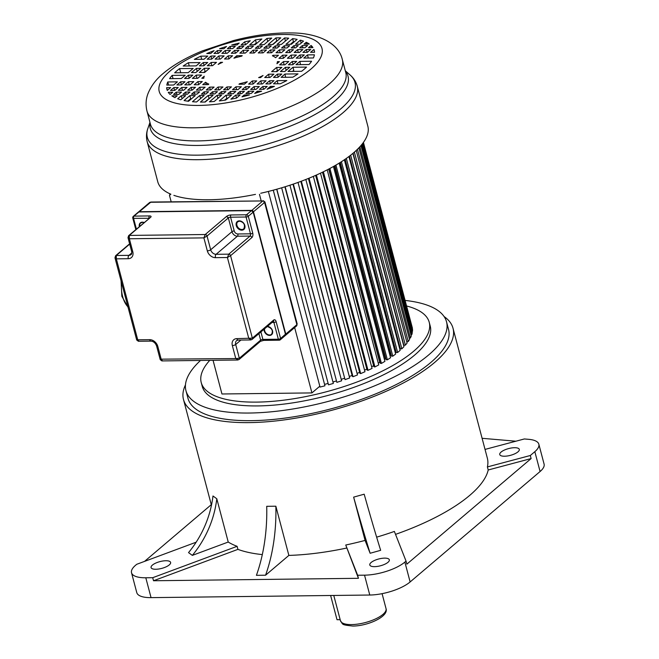<?xml version="1.0" encoding="UTF-8"?>
<svg xmlns="http://www.w3.org/2000/svg" width="659" height="659" viewBox="0 0 659 659"><rect width="100%" height="100%" fill="white"/><g stroke="black" fill="none" stroke-linecap="round" stroke-linejoin="round"><path stroke-width="0.99" d="M228.228 542.044L216.795 498.764L212.981 495.988A101.074 91.23 -54 0 1 188.532 552.613L192.346 555.38L228.228 542.044A139.395 48.338 -14.8 0 0 237.108 546.311L152.707 577.696L145.804 577.778A30.322 10.511 165.2 0 1 131.528 572.745L136.775 592.606A30.322 10.511 -14.8 0 0 151.051 597.631L369.773 595.028A30.322 10.511 -14.8 0 0 410.12 581.955L540.083 471.523A30.322 10.511 -14.8 0 0 544.087 464.084L538.84 444.224A30.322 10.511 165.2 0 1 534.836 451.67L530.314 455.509L487.396 466.926A139.395 48.338 -14.8 0 0 487.331 458.112L453.021 328.264A139.395 48.338 165.2 0 1 390.49 389.329A139.395 48.338 165.2 0 1 249.127 422.617A139.395 48.338 165.2 0 1 183.482 399.486A139.395 48.338 165.2 0 1 185.467 384.881M482.1 438.301L515.882 441.209M485.032 449.413L524.358 438.96L528.732 439.331A30.322 10.511 165.2 0 1 538.84 444.224M504.514 456.226A10.107 3.501 -14.8 0 0 514.761 453.812A10.107 3.501 -14.8 0 0 519.3 449.389A10.107 3.501 -14.8 0 0 514.539 447.708A10.107 3.501 -14.8 0 0 504.283 450.122A10.107 3.501 -14.8 0 0 499.753 454.553A10.107 3.501 -14.8 0 0 504.514 456.226M530.314 455.509L531.121 458.565L406.85 564.153L406.043 561.097L404.873 562.094A30.322 10.511 165.2 0 1 364.526 575.167L357.631 575.249L345.744 545.018A139.395 48.338 -14.8 0 0 365.078 540.413L370.127 553.263L380.663 550.323A101.074 3.839 74.4 0 1 364.18 494.192L353.636 497.133L365.078 540.413M376.643 537.159A139.395 48.338 -14.8 0 0 394.379 531.434L406.043 561.097M374.551 566.649A10.107 3.501 -14.8 0 0 384.807 564.236A10.107 3.501 -14.8 0 0 389.337 559.812A10.107 3.501 -14.8 0 0 384.576 558.132A10.107 3.501 -14.8 0 0 374.328 560.545A10.107 3.501 -14.8 0 0 369.798 564.977A10.107 3.501 -14.8 0 0 374.551 566.649M345.744 545.018L358.438 578.305L153.514 580.752L237.915 549.367A139.395 48.338 -14.8 0 0 262.307 554.598M357.631 575.249L358.438 578.305M265.561 575.216L256.417 575.323A117.92 64.936 -90.7 0 0 266.722 506.318L275.857 506.211A117.92 64.936 89.3 0 1 265.561 575.216L288.864 555.413A139.395 48.338 -14.8 0 0 346.552 548.074M237.915 549.367L237.108 546.311M152.707 577.696L153.514 580.752M131.528 572.745A30.322 10.511 165.2 0 1 135.54 565.298L136.71 564.302L196.16 542.2M165.854 560.743A10.107 3.501 -14.8 0 0 155.606 563.148A10.107 3.501 -14.8 0 0 151.076 567.58A10.107 3.501 -14.8 0 0 155.829 569.261A10.107 3.501 -14.8 0 0 166.084 566.847A10.107 3.501 -14.8 0 0 170.615 562.415A10.107 3.501 -14.8 0 0 165.854 560.743M144.535 561.394L211.284 504.679M192.346 555.38A101.074 91.23 126 0 0 216.795 498.764M288.864 555.413L275.857 506.211M395.532 534.367A139.395 48.338 -14.8 0 0 488.204 469.982L531.121 458.565M487.396 466.926L488.204 469.982M444.092 316.542A139.395 48.338 165.2 0 1 453.021 328.264M185.945 390.663L187.963 398.3A134.766 46.731 -14.8 0 0 251.425 420.664A134.766 46.731 -14.8 0 0 388.085 388.481A134.766 46.731 -14.8 0 0 448.548 329.451L446.53 321.814A134.766 46.731 165.2 0 1 386.067 380.844A134.766 46.731 165.2 0 1 249.407 413.028A134.766 46.731 165.2 0 1 185.945 390.663A134.766 46.731 165.2 0 1 200.509 360.457M405.186 300.438A134.766 46.731 165.2 0 1 446.53 321.814M201.226 382.541L202.231 386.355A117.92 40.891 -14.8 0 0 290.99 403.135A117.92 40.891 -14.8 0 0 414.659 355.069A117.92 40.891 -14.8 0 0 430.245 326.114L429.231 322.3A117.92 40.891 165.2 0 1 413.646 351.247A117.92 40.891 165.2 0 1 289.976 399.321A117.92 40.891 165.2 0 1 201.226 382.541A117.92 40.891 165.2 0 1 209.76 360.349M406.652 305.998A117.92 40.891 165.2 0 1 429.231 322.3M353.636 497.133A101.074 3.839 -105.6 0 0 370.127 553.263M330.62 595.497L337.013 619.707L340.168 619.674M292.983 184.199L345.044 379.633L349.674 377.969L298.016 182.436M349.286 376.495A96.016 33.296 -14.8 0 0 352.095 375.424M300.833 181.398L352.334 376.322L353.01 376.717L357.483 374.938L305.834 179.479M357.079 373.414A96.016 33.296 -14.8 0 0 359.633 372.335M308.412 178.449L359.88 373.266L360.679 373.604L364.962 371.742L313.346 176.381M364.542 370.152A96.016 33.296 -14.8 0 0 366.832 369.081M315.653 175.376L367.088 370.053L368.01 370.342L372.063 368.389L320.488 173.169M371.627 366.725A96.016 33.296 -14.8 0 0 373.612 365.696L373.637 365.704M373.612 365.696L322.49 172.205L373.9 366.709L374.938 366.939L378.736 364.921L327.202 169.865M378.266 363.15A96.016 33.296 -14.8 0 0 379.724 362.31L380.029 362.359M328.932 168.959L380.268 363.257L381.413 363.422L384.922 361.354L333.446 166.505M384.419 359.452A96.016 33.296 -14.8 0 0 385.35 358.858L385.927 358.908M334.879 165.689L386.141 359.715L387.377 359.822L390.581 357.722L339.171 163.135M390.029 355.646A96.016 33.296 -14.8 0 0 390.433 355.349L391.273 355.374M340.299 162.435L391.471 356.124L392.797 356.173L395.664 354.048L344.344 159.791M395.079 351.815L396.034 351.807M345.159 159.231L396.224 352.507L397.632 352.491L400.137 350.357L348.924 156.529M399.576 348.257L400.186 348.224M349.435 156.142L400.359 348.883L401.833 348.8L403.959 346.683L352.886 153.39M353.1 153.218L403.843 345.291L405.376 345.151L407.105 343.059L356.222 150.458M406.76 341.733L408.234 341.551L409.56 339.5L358.908 147.805M409.223 338.215L410.384 338.034L411.29 336.049L360.959 145.548M410.961 334.788L411.809 334.624L412.295 332.713L362.384 143.81M411.966 331.469L412.493 331.345L412.559 329.533L363.2 142.731M412.229 328.289L363.43 142.402M213.055 360.308L221.951 393.983L311.929 392.912L319.821 386.207M268.361 191.448L320.052 387.072L324.936 385.812L273.279 190.171M324.59 384.386A96.016 33.296 -14.8 0 0 328.009 383.447M281.657 187.807L333.347 383.431L328.503 384.831L276.698 189.24M332.968 381.998A96.016 33.296 -14.8 0 0 336.222 380.993M284.919 186.818L336.856 382.352L341.609 380.811L289.935 185.22M341.23 379.362A96.016 33.296 -14.8 0 0 344.27 378.315M293.37 184.067L345.044 379.633M301.352 181.209L353.01 376.717M309.046 178.185L360.679 373.604M316.411 175.039L368.01 370.342M323.371 171.777L374.938 366.939M328.676 169.099L379.724 362.31M329.895 168.449L381.413 363.422M334.385 165.977L385.35 358.858M335.925 165.088L387.377 359.822M339.583 162.88L390.433 355.349M341.42 161.719L392.797 356.173M346.346 158.399L397.632 352.491M350.67 155.186L401.833 348.8M354.377 152.122L405.376 345.151M357.433 149.296L408.234 341.551M359.855 146.8L410.384 338.034M361.634 144.741L411.809 334.624M362.804 143.267L412.493 331.345M363.373 142.492L412.443 328.24M169.577 193.622L169.94 195.006M169.692 193.68L170.03 194.932M170.113 193.87L170.327 194.677M169.478 195.402L171.175 201.802M259.465 194.331L261.153 200.723M294.664 327.564L311.929 392.912M273.254 190.179L324.936 385.812M276.813 189.207L328.503 384.831M285.174 186.736L336.856 382.352M300.562 58.107L304.293 54.936L299.919 54.985L296.179 58.165L300.562 58.107M292.769 64.73L296.657 61.427L292.275 61.476L288.387 64.78L292.769 64.73M284.787 71.51L289.754 67.292L285.372 67.342L280.413 71.559L284.787 71.51M277.884 77.375L281.772 74.072L277.39 74.121L273.51 77.424L277.884 77.375M270.248 83.866L273.987 80.686L269.605 80.744L265.865 83.915L270.248 83.866M263.822 89.319L267.208 86.444L262.826 86.502L259.448 89.377L263.822 89.319M261.607 91.206L257.298 91.197L254.671 93.43A76.197 26.426 -14.8 0 0 261.607 91.206M304.985 47.745L307.629 45.496L302.349 45.562L299.705 47.81L304.985 47.745M299.458 52.448L302.835 49.573L297.555 49.631L294.169 52.506L299.458 52.448M292.678 58.206L296.418 55.026L291.13 55.092L287.39 58.264L292.678 58.206M284.886 64.821L288.774 61.518L283.494 61.584L279.605 64.887L284.886 64.821M276.912 71.6L281.871 67.383L276.591 67.449L271.623 71.666L276.912 71.6M270.009 77.465L273.897 74.162L268.608 74.228L264.72 77.531L270.009 77.465M262.364 83.957L266.104 80.785L260.816 80.843L257.084 84.022L262.364 83.957M255.947 89.418L259.325 86.543L254.044 86.601L250.659 89.476L255.947 89.418M251.153 93.487L253.797 91.239L248.509 91.304L245.865 93.553L251.153 93.487M249.448 94.937L244.184 94.978L241.993 96.848A76.197 26.426 -14.8 0 0 249.448 94.937M295.594 47.86L298.239 45.611L293.881 45.66L291.237 47.909L295.594 47.86M290.059 52.555L293.444 49.68L289.087 49.738L285.701 52.613L290.059 52.555M283.288 58.313L287.019 55.142L282.662 55.191L278.93 58.363L283.288 58.313M252.974 84.072L256.713 80.892L252.348 80.95L248.616 84.121L252.974 84.072M246.548 89.525L249.934 86.65L245.576 86.708L242.191 89.575L246.548 89.525M241.754 93.603L244.407 91.354L240.041 91.403L237.397 93.652L241.754 93.603M236.49 98.076L240.082 95.028L235.716 95.077L230.905 99.171A76.197 26.426 -14.8 0 0 236.49 98.076L235.716 95.077M287.027 47.959L289.672 45.71L284.227 45.776L281.582 48.025L287.027 47.959M281.492 52.662L284.877 49.787L279.432 49.853L276.047 52.728L281.492 52.662M237.981 89.632L241.367 86.757L235.922 86.823L232.536 89.69L237.981 89.632M233.187 93.702L235.831 91.453L230.386 91.519L227.742 93.767L233.187 93.702M225.724 100.044L231.507 95.127L226.062 95.193L219.323 100.926A76.197 26.426 -14.8 0 0 225.724 100.044M277.093 48.074L279.737 45.825L275.281 45.883L272.637 48.132L277.093 48.074M271.557 52.778L274.943 49.903L270.487 49.96L267.101 52.827L271.557 52.778M228.055 89.748L231.433 86.873L226.976 86.93L223.59 89.797L228.055 89.748M223.253 93.825L225.905 91.576L221.44 91.626L218.796 93.875L223.253 93.825M214.266 101.461L221.581 95.25L217.116 95.3L209.447 101.824A76.197 26.426 -14.8 0 0 214.266 101.461M268.608 48.181L271.261 45.932L266.417 45.99L263.773 48.239L268.608 48.181M263.081 52.877L266.458 50.002L261.623 50.059L258.246 52.934L263.081 52.877M219.571 89.846L222.956 86.972L218.113 87.029L214.735 89.904L219.571 89.846M214.776 93.924L217.421 91.675L212.585 91.733L209.941 93.982L214.776 93.924M205.254 102.013L213.096 95.349L208.26 95.407L200.418 102.071A76.197 26.426 -14.8 0 0 202.807 102.063A76.197 26.426 -14.8 0 0 205.254 102.013M259.753 48.28L262.397 46.039L257.941 46.089L255.297 48.338L259.753 48.28M254.217 52.984L257.603 50.109L253.147 50.166L249.761 53.041L254.217 52.984M210.715 89.954L214.093 87.079L209.636 87.136L206.251 90.003L210.715 89.954M205.913 94.031L208.565 91.782L204.101 91.832L201.456 94.08L205.913 94.031M196.563 101.972L204.241 95.456L199.776 95.506L192.469 101.717A76.197 26.426 -14.8 0 0 196.563 101.972M250.807 48.387L253.451 46.138L248.006 46.204L245.362 48.453L250.807 48.387M245.272 53.091L248.657 50.216L243.212 50.282L239.827 53.157L245.272 53.091M201.761 90.061L205.147 87.186L199.702 87.252L196.324 90.126L201.761 90.061M196.967 94.138L199.611 91.889L194.174 91.947L191.522 94.196L196.967 94.138M188.548 101.288L195.295 95.563L189.85 95.629L184.067 100.539A76.197 26.426 -14.8 0 0 188.548 101.288M241.153 48.502L243.797 46.254L239.439 46.311L236.795 48.56L241.153 48.502M235.617 53.206L239.003 50.331L234.645 50.381L231.26 53.255L235.617 53.206M228.846 58.964L232.578 55.784L228.22 55.842L224.488 59.013L228.846 58.964M198.532 84.723L202.272 81.543L197.906 81.592L194.174 84.772L198.532 84.723M192.107 90.176L195.492 87.301L191.135 87.35L187.749 90.225L192.107 90.176M187.313 94.253L189.965 92.005L185.599 92.054L182.955 94.303L187.313 94.253M180.821 99.764L185.64 95.679L181.274 95.728L177.691 98.776A76.197 26.426 -14.8 0 0 180.821 99.764M174.973 97.639L177.172 95.777L171.859 95.86A76.197 26.426 -14.8 0 0 174.973 97.639M176.208 92.161L173.564 94.41L178.844 94.352L181.497 92.103L176.208 92.161L176.793 94.377M181.744 87.466L178.358 90.341L183.647 90.275L187.024 87.4L181.744 87.466L182.485 90.291M188.515 81.708L184.775 84.879L190.064 84.822L193.804 81.642L188.515 81.708L189.248 84.83M196.308 75.085L192.42 78.388L197.7 78.33L201.588 75.027L196.308 75.085L196.884 78.339M204.282 68.305L199.323 72.523L204.611 72.465L209.57 68.248L204.282 68.305L205.089 71.361L203.788 72.474M211.185 62.44L207.305 65.743L212.585 65.686L216.473 62.383L211.185 62.44L211.77 65.694M218.829 55.949L215.089 59.129L220.378 59.063L224.109 55.891L218.829 55.949L219.554 59.071M225.246 50.496L221.869 53.371L227.149 53.305L230.535 50.43L225.246 50.496L225.996 53.321M230.049 46.418L227.396 48.667L232.685 48.609L235.329 46.361L230.049 46.418L230.625 48.634M218.368 53.412L221.753 50.537L217.371 50.586L213.986 53.461L218.368 53.412M211.588 59.17L215.328 55.99L210.946 56.048L207.214 59.219L211.588 59.17M203.804 65.785L207.692 62.481L203.31 62.539L199.422 65.842L203.804 65.785M195.822 72.564L200.789 68.347L196.407 68.404L191.44 72.622L195.822 72.564M188.919 78.429L192.807 75.134L188.425 75.184L184.536 78.487L188.919 78.429M181.283 84.92L185.014 81.749L180.632 81.798L176.9 84.978L181.283 84.92M174.857 90.382L178.243 87.507L173.861 87.556L170.475 90.431L174.857 90.382M170.088 94.435L172.707 92.211L168.259 92.318A76.197 26.426 -14.8 0 0 170.088 94.435M313.923 49.466L310.57 52.316L314.549 52.267A76.197 26.426 -14.8 0 0 314.261 50.488A76.197 26.426 -14.8 0 0 313.923 49.466L314.475 51.55M313.42 57.959A76.197 26.426 -14.8 0 0 314.401 54.812L307.531 54.895L303.799 58.074L313.42 57.959M309.013 64.533A76.197 26.426 -14.8 0 0 311.583 61.246L299.894 61.386L296.006 64.689L309.013 64.533M301.575 71.304A76.197 26.426 -14.8 0 0 306.534 67.094L292.991 67.251L288.024 71.469L301.575 71.304M292.818 77.194A76.197 26.426 -14.8 0 0 298.016 73.874L285.009 74.03L281.121 77.334L292.818 77.194M280.347 83.742A76.197 26.426 -14.8 0 0 286.846 80.538L277.217 80.653L273.485 83.825L280.347 83.742M167.271 90.448L170.623 87.598L166.645 87.647A76.197 26.426 -14.8 0 0 166.933 89.418A76.197 26.426 -14.8 0 0 167.271 90.448M167.773 81.955A76.197 26.426 -14.8 0 0 166.801 85.093L173.663 85.019L177.403 81.84L167.773 81.955L168.597 85.077M172.18 75.373A76.197 26.426 -14.8 0 0 169.61 78.66L181.299 78.52L185.187 75.225L172.18 75.373L173.037 78.619M179.619 68.602A76.197 26.426 -14.8 0 0 174.66 72.82L188.202 72.655L193.169 68.445L179.619 68.602L180.714 72.745M188.375 62.712A76.197 26.426 -14.8 0 0 183.177 66.032L196.184 65.875L200.072 62.572L188.375 62.712L189.24 65.958M200.847 56.163A76.197 26.426 -14.8 0 0 194.347 59.376L203.977 59.261L207.709 56.081L200.847 56.163L201.67 59.285M307.333 52.349L310.719 49.474L306.336 49.532L302.951 52.407L307.333 52.349M214.101 50.652A76.197 26.426 -14.8 0 0 206.769 53.552L210.748 53.503L214.101 50.652M267.093 89.262A76.197 26.426 -14.8 0 0 274.424 86.362L270.445 86.411L267.093 89.262M219.587 48.7L223.895 48.708L226.523 46.484A76.197 26.426 -14.8 0 0 219.587 48.7L219.604 48.766M231.746 44.977L237.009 44.936L239.201 43.066A76.197 26.426 -14.8 0 0 231.746 44.977L231.746 44.977M244.703 41.838L241.12 44.886L245.477 44.828L250.288 40.743A76.197 26.426 -14.8 0 0 244.703 41.838L245.494 44.82M255.47 39.869L249.687 44.779L255.132 44.713L261.87 38.988A76.197 26.426 -14.8 0 0 255.47 39.869L256.277 42.926L254.152 44.73M266.928 38.453L259.621 44.664L264.078 44.606L271.747 38.09A76.197 26.426 -14.8 0 0 266.928 38.453L267.735 41.501M275.94 37.901L268.098 44.565L272.933 44.507L280.775 37.843A76.197 26.426 -14.8 0 0 278.386 37.851A76.197 26.426 -14.8 0 0 275.94 37.901L276.747 40.957L272.562 44.507M284.63 37.934L276.961 44.458L281.418 44.4L288.724 38.197A76.197 26.426 -14.8 0 0 284.63 37.934L285.438 40.99M292.645 38.617L285.907 44.351L291.352 44.285L297.127 39.375A76.197 26.426 -14.8 0 0 292.645 38.617L293.453 41.674L290.372 44.293M300.372 40.141L295.562 44.235L299.919 44.186L303.502 41.138A76.197 26.426 -14.8 0 0 300.372 40.141L301.163 43.123M306.221 42.267L304.03 44.137L309.335 44.054A76.197 26.426 -14.8 0 0 306.221 42.267L306.707 44.104M311.114 45.471L308.486 47.703L312.934 47.588A76.197 26.426 -14.8 0 0 311.114 45.471L311.691 47.662M201.811 78.281L203.804 78.256A37.901 13.147 165.2 0 1 204.257 76.205L201.811 78.281M220.584 62.333L218.137 64.409A37.901 13.147 165.2 0 1 222.569 62.308L220.584 62.333L220.79 63.116M208.186 84.607L208.788 84.097A37.901 13.147 165.2 0 1 205.616 82.227L202.741 84.665L208.186 84.607M236.787 55.735L233.912 58.181A37.901 13.147 165.2 0 1 241.631 56.18L242.232 55.669L236.787 55.735L237.191 57.259M244.407 84.171L247.282 81.724A37.901 13.147 165.2 0 1 239.563 83.726L238.962 84.237L244.407 84.171M273.007 55.307L272.406 55.817A37.901 13.147 165.2 0 1 275.577 57.687L278.452 55.241L273.007 55.307L273.238 56.18M260.61 77.581L263.056 75.505A37.901 13.147 165.2 0 1 258.625 77.605L260.61 77.581M279.383 61.633L277.39 61.658A37.901 13.147 165.2 0 1 276.937 63.709L279.383 61.633M260.733 193.252A108.653 37.678 -14.8 0 0 353.479 152.888A108.653 37.678 -14.8 0 0 367.846 126.215L357.252 86.148A108.653 37.678 165.2 0 1 342.894 112.821A108.653 37.678 165.2 0 1 342.647 113.027A108.653 37.678 165.2 0 1 228.714 157.155A108.653 37.678 165.2 0 1 147.163 141.66C146.067 137.196 146.306 132.78 147.88 128.406A107.401 37.242 -14.8 0 0 216.424 154.074A107.401 37.242 -14.8 0 0 340.546 109.032A107.401 37.242 -14.8 0 0 340.794 108.826A107.401 37.242 -14.8 0 0 350.094 74.978L345.308 70.793M147.163 141.66L157.748 181.727A108.653 37.678 -14.8 0 0 170.887 194.207M173.869 195.344A108.653 37.678 -14.8 0 0 255.478 194.372M239.439 46.311L240.024 48.519M248.006 46.204L248.591 48.42M257.941 46.089L258.526 48.296M266.417 45.99L267.002 48.198M275.281 45.883L275.866 48.091M284.227 45.776L284.812 47.983M293.881 45.66L294.466 47.868M302.349 45.562L302.934 47.769M276.591 67.449L277.398 70.505L276.088 71.609M285.372 67.342L286.163 70.34M292.991 67.251L293.799 70.307L292.489 71.419M277.39 61.658L277.752 63.017M283.494 61.584L284.07 64.829M292.275 61.476L293.066 64.475M299.894 61.386L300.471 64.64M282.662 55.191L283.452 58.173M291.13 55.092L291.863 58.214M299.919 54.985L300.71 57.984M307.531 54.895L308.264 58.017M217.371 50.586L218.113 53.412M234.645 50.381L235.387 53.206M243.212 50.282L243.962 53.107M253.147 50.166L253.888 52.992M261.623 50.059L262.373 52.885M270.487 49.96L271.228 52.778M279.432 49.853L280.174 52.679M289.087 49.738L289.828 52.563M297.555 49.631L298.296 52.456M306.336 49.532L307.086 52.358M210.946 56.048L211.737 59.046M228.22 55.842L229.011 58.824M203.31 62.539L204.101 65.538M196.407 68.404L197.198 71.403M188.425 75.184L189.215 78.182M206.259 84.624L205.616 82.227M180.632 81.798L181.431 84.797M197.906 81.592L198.697 84.574M166.645 87.647L167.361 90.365M173.861 87.556L174.602 90.382M270.445 86.411L270.816 87.828M262.826 86.502L263.575 89.327M254.044 86.601L254.786 89.426M245.576 86.708L246.318 89.533M235.922 86.823L236.663 89.64M226.976 86.93L227.717 89.748M218.113 87.029L218.862 89.855M209.636 87.136L210.378 89.954M199.702 87.252L200.451 90.077M191.135 87.35L191.876 90.176M252.348 80.95L253.138 83.932M260.816 80.843L261.549 83.965M269.605 80.744L270.396 83.742M277.217 80.653L277.95 83.775M239.695 84.228L239.563 83.726M268.608 74.228L269.185 77.474M277.39 74.121L278.189 77.119M285.009 74.03L285.586 77.284M185.599 92.054L186.184 94.262M194.174 91.947L194.751 94.163M204.101 91.832L204.685 94.039M212.585 91.733L213.17 93.94M221.44 91.626L222.025 93.833M230.386 91.519L230.971 93.726M240.041 91.403L240.626 93.611M248.509 91.304L249.094 93.512M257.298 91.197L257.644 92.507M181.274 95.728L182.065 98.71M189.85 95.629L190.657 98.677L187.716 101.173M199.776 95.506L200.583 98.562M208.26 95.407L209.068 98.463L204.875 102.021M217.116 95.3L217.923 98.356M226.062 95.193L226.869 98.249L224.554 100.217M244.184 94.978L244.514 96.23M128.307 236.968L129.37 238.764L129.312 235.42L205.237 234.513L203.886 237.883L207.313 250.865A2.529 0.873 -14.8 0 0 210.674 249.777A5.05 3.839 -130.4 0 0 216.103 254.308L228.764 254.16L227.413 257.521L230.568 255.667L252.364 338.158L236.853 338.627A2.529 1.392 89.3 0 0 238.13 340.085L236.647 340.579A5.05 3.839 -130.4 0 0 235.7 344.484L239.332 358.232L235.765 358.562L238.327 359.781M162.411 360.679L161.249 359.443L157.822 346.461A2.529 0.873 165.2 0 1 156.628 346.041L160.228 359.641L161.892 360.918L237.693 360.012L239.019 359.534A1.68 1.277 49.6 0 1 238.986 359.559M240.914 340.052L235.7 344.484A2.529 0.873 165.2 0 1 232.339 345.571L235.765 358.562L160.598 359.171M207.313 250.865A7.578 5.758 -130.4 0 0 215.46 257.661L227.413 257.521L248.797 338.479L251.359 339.698M238.13 340.085L250.725 339.937L252.051 339.459A1.68 1.277 49.6 0 1 252.018 339.484M115.276 257.043L116.338 258.847L116.281 255.494L128.933 255.346L131.767 252.941M114.971 257.76L115.597 255.741A1.68 1.277 49.6 0 1 116.281 255.494L129.699 244.094M138.884 341.041L137.072 339.533M251.87 237.569L230.568 255.667A1.68 1.277 49.6 0 0 228.764 254.16L250.066 236.054A1.68 1.277 -130.4 0 1 251.318 236.622L251.87 237.569A3.369 1.853 89.3 0 0 252.735 233.088L248.295 216.292A1.68 0.585 165.2 0 1 246.054 217.017A1.68 0.931 -90.7 0 1 246.482 214.776L251.499 210.633M157.822 346.461A7.578 5.758 -130.4 0 0 149.675 339.665L137.723 339.805L116.338 258.847L128.283 258.699A7.578 5.758 -130.4 0 0 132.797 251.754L129.37 238.764L203.886 237.883L207.041 236.029L210.674 249.777L231.976 231.671L228.343 217.923L207.041 236.029A1.68 1.277 49.6 0 0 205.237 234.513L226.539 216.416L228.343 217.923A1.68 0.585 -14.8 0 1 228.599 217.75L226.539 216.416M150.606 217.322L128.62 235.667A1.68 1.277 49.6 0 1 129.312 235.42L150.606 217.322A3.369 1.17 -14.8 0 0 149.469 215.93L134.008 216.119A1.68 0.931 89.3 0 0 133.571 218.351A1.68 0.585 165.2 0 1 132.78 218.071L135.812 229.554M128.003 237.677L128.62 235.667A1.68 1.277 49.6 0 0 128.596 235.691M260.321 341.436L239.019 359.534A1.68 1.277 49.6 0 0 239.332 358.232L260.635 340.135A1.68 1.277 -130.4 0 1 260.42 341.337L263.732 340.382L279.202 340.192A1.68 0.931 -90.7 0 1 278.345 339.22A1.68 0.585 -14.8 0 0 280.586 338.495L285.446 334.245M263.929 202.173L264.589 202.445A1.68 1.277 -130.4 0 0 262.776 200.937L150.936 202.041L139.09 211.943M285.487 334.22L285.767 334.097A1.68 1.277 49.6 0 1 285.446 335.398L296.558 325.95A1.68 1.277 -130.4 0 0 296.871 324.656L297.16 323.849M264.951 201.959L297.168 323.89L296.558 325.95M540.083 471.523L534.836 451.67M404.873 562.094L410.12 581.955M369.773 595.028L364.526 575.167M145.804 577.778L151.051 597.631M351.511 624.592A23.584 8.18 -14.8 0 0 375.441 618.966A23.584 8.18 -14.8 0 0 386.034 608.628C388.868 616.618 367.673 626.058 352.796 626.05C340.703 624.707 343.323 624.683 340.431 620.671A23.584 8.18 -14.8 0 0 351.511 624.592M170.632 70.546A84.179 29.194 -14.8 0 0 170.343 70.793A84.179 29.194 165.2 0 0 198.606 105.432A84.179 29.194 165.2 0 0 310.562 69.368A84.179 29.194 -14.8 0 0 310.859 69.121A84.179 29.194 165.2 0 0 282.587 34.482A84.179 29.194 165.2 0 0 170.632 70.546M342.301 59.425A101.025 35.034 165.2 0 1 328.948 84.228A101.025 35.034 165.2 0 1 328.602 84.525A101.025 35.034 165.2 0 1 222.668 125.457A101.025 35.034 165.2 0 1 146.965 111.033L150.425 124.147A101.025 35.034 -14.8 0 0 226.465 138.522A101.025 35.034 -14.8 0 0 332.416 97.343A101.025 35.034 -14.8 0 0 332.655 97.137A101.025 35.034 -14.8 0 0 345.769 72.539L342.301 59.425C338.125 41.69 315.455 32.925 291.657 32.95C273.707 32.62 254.3 35.158 233.451 40.57L202.321 50.916C186.489 57.391 173.539 64.829 163.465 73.231C156.282 79.072 151.117 85.892 147.962 93.685C145.853 99.221 145.524 105.003 146.965 111.033M345.415 71.197A102.269 35.462 165.2 0 1 334.756 101.132A102.269 35.462 165.2 0 1 334.517 101.329A102.269 35.462 165.2 0 1 219.752 144.016A102.269 35.462 165.2 0 1 150.071 122.805M253.155 212.033L285.504 334.278L285.158 335.645A1.68 1.277 -130.4 0 0 285.471 334.344L253.18 212.14L248.295 216.292A1.68 1.277 49.6 0 0 246.482 214.776L231.021 214.966A3.369 1.17 -14.8 0 0 226.655 216.317M260.906 331.93L262.875 339.401L278.345 339.22L273.905 322.416A1.68 0.585 165.2 0 0 276.146 321.691L280.586 338.495A1.68 1.277 49.6 0 1 280.273 339.797L285.158 335.645M279.581 340.036A1.68 0.931 -90.7 0 1 279.202 340.192A1.68 1.68 0 0 0 280.273 339.797M258.913 333.619L260.635 340.135A1.68 0.585 165.2 0 1 262.875 339.401A1.68 0.931 89.3 0 0 263.732 340.382M273.221 321.468A1.68 0.931 89.3 0 1 273.905 322.416L272.076 322.44M264.102 329.212A4.967 3.773 -130.4 0 0 269.58 335.415A4.967 3.773 -130.4 0 0 270.009 335.39A4.967 3.773 -130.4 0 0 272.505 330.736A4.967 3.773 -130.4 0 0 267.406 326.411M273.666 320.06L252.364 338.158A1.68 1.277 49.6 0 1 252.051 339.459L273.353 321.353A1.68 1.277 49.6 0 0 273.625 320.982A1.68 1.277 -130.4 0 0 273.666 320.06A3.369 1.853 89.3 0 1 276.146 321.691M236.853 338.627A7.578 5.758 -130.4 0 0 232.339 345.571M128.283 258.699A2.529 1.392 -90.7 0 1 128.933 255.346A5.05 3.839 -130.4 0 0 130.993 254.613C131.668 254.473 131.874 253.377 131.611 251.334A2.529 0.873 -14.8 0 0 132.797 251.754M138.374 341.271L150.96 341.123A2.529 1.392 -90.7 0 1 149.675 339.665M139.008 211.967L251.433 210.6L253.18 212.14A1.68 1.277 -130.4 0 0 251.376 210.625L138.892 211.967L134.008 216.119A1.68 1.277 49.6 0 0 133.316 216.358A1.68 1.68 0 0 0 132.78 218.071M237.841 233.97A1.68 0.931 -90.7 0 1 237.405 236.21L250.066 236.054A1.68 0.931 89.3 0 0 250.535 235.115A1.68 0.931 89.3 0 0 250.494 233.821L246.054 217.017L230.592 217.198L234.225 230.947A3.369 2.562 49.6 0 0 237.841 233.97L250.494 233.821A1.68 0.585 -14.8 0 0 252.735 233.088M241.771 230.172A5.14 3.905 -130.4 0 0 242.215 230.139A5.14 3.905 -130.4 0 0 244.761 225.213A5.14 3.905 -130.4 0 0 239.308 220.847A5.14 3.905 -130.4 0 0 238.863 220.88A5.14 3.905 -130.4 0 0 236.326 225.806A5.14 3.905 -130.4 0 0 241.771 230.172M234.225 230.947A1.68 0.585 165.2 0 0 231.976 231.671A5.05 3.839 49.6 0 0 237.405 236.21L216.103 254.308A2.529 1.392 89.3 0 0 215.46 257.661M149.074 218.286L133.571 218.351L136.405 229.052M144.099 222.52A4.967 3.773 -130.4 0 0 142.336 222.157A4.967 3.773 -130.4 0 0 141.907 222.19A4.967 3.773 -130.4 0 0 139.337 226.556M149.206 218.17A1.68 0.585 165.2 0 0 149.041 218.17A1.68 0.931 -90.7 0 1 149.469 215.93M138.209 212.206L138.892 211.967A1.68 1.277 -130.4 0 0 138.209 212.206L133.316 216.358M144.024 222.577A4.629 3.517 -130.4 0 0 142.583 222.322M142.435 222.33A4.629 3.517 -130.4 0 0 142.179 222.347A4.629 3.517 -130.4 0 0 140.697 222.989A4.629 3.517 -130.4 0 0 139.749 226.21M121.577 282.769A22.744 12.521 89.3 0 0 122.64 296.575A22.744 12.521 89.3 0 0 122.722 296.888A22.744 12.521 89.3 0 0 127.928 306.797M239.464 221.103A4.629 3.517 -130.4 0 0 239.283 221.127A4.629 3.517 -130.4 0 0 237.792 221.77A4.629 3.517 -130.4 0 0 237.388 226.507A4.629 3.517 -130.4 0 0 241.902 229.497A4.629 3.517 -130.4 0 0 242.306 229.472A4.629 3.517 -130.4 0 0 243.789 228.83C245.403 224.834 243.995 222.272 239.571 221.144L237.792 221.77M264.638 328.759A4.629 3.517 -130.4 0 0 269.671 334.97A4.629 3.517 -130.4 0 0 270.066 334.945A4.629 3.517 -130.4 0 0 271.557 334.302A4.629 3.517 -130.4 0 0 271.961 329.558A4.629 3.517 -130.4 0 0 267.447 326.567M231.021 214.966A1.68 0.931 89.3 0 0 230.592 217.198A1.68 0.585 -14.8 0 0 228.599 217.75M138.365 212.091A1.68 1.277 49.6 0 1 139.189 211.72L251.664 210.378A1.68 1.277 49.6 0 1 253.476 211.885L285.767 334.097L296.871 324.656L264.589 202.445L253.196 212.009M251.565 210.608L262.776 200.937L150.293 202.272A1.68 1.277 -130.4 0 0 149.609 202.519L138.365 212.099M284.688 335.67L285.446 335.398A1.68 1.277 49.6 0 1 285.298 335.505M211.448 505.313L183.482 399.486M382.08 593.668L386.034 608.628M333.775 595.456L340.431 620.671M149.964 122.401L147.88 128.406M357.252 86.148C356 81.724 353.611 78.001 350.094 74.978M115.597 255.741L129.625 243.822M114.979 257.809L136.701 340.003L138.365 341.271M150.96 341.123C153.547 341.354 155.433 342.993 156.628 346.041M128.011 237.726L131.611 251.334M140.697 222.989L142.509 222.355L143.975 222.618M128.068 307.349L121.849 296.295L121.067 280.849M267.167 326.609L267.373 326.6C271.961 328.133 273.353 330.694 271.557 334.302M150.936 202.041L149.609 202.519M264.959 201.975L263.287 200.698"/></g></svg>
